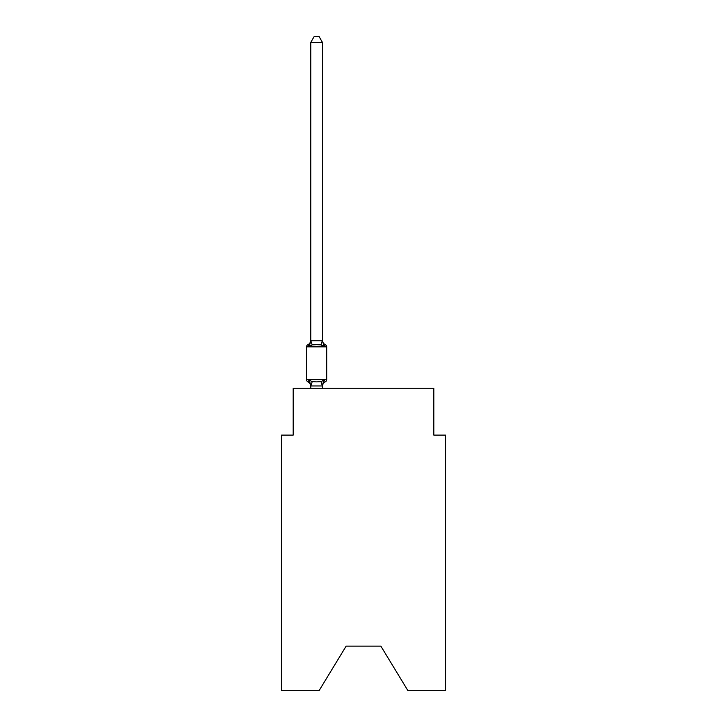 <?xml version="1.0" encoding="UTF-8"?>
<svg xmlns="http://www.w3.org/2000/svg" width="727" height="727" viewBox="0 0 727 727"><rect width="100%" height="100%" fill="white"/><g stroke="black" fill="none" stroke-linecap="round" stroke-linejoin="round"><path stroke-width="1.09" d="M380.848 646.112L407.929 690.65L445.551 690.65L445.551 435.119L433.828 435.119L433.828 388.236L293.172 388.236L293.172 435.119L281.449 435.119L281.449 690.65L319.071 690.65L346.152 646.112L380.848 646.112L346.152 646.112M322.47 386.419A5.162 5.162 0 0 1 325.378 381.784L323.942 380.13L325.378 381.784L323.942 380.13L325.378 381.784L323.942 380.13L325.378 381.784L323.942 380.13L325.378 381.784L323.942 380.13L325.378 381.784L323.942 380.13L325.378 381.784L323.942 380.13L325.378 381.784L323.942 380.13L325.378 381.784L323.942 380.13L325.378 381.784L323.942 380.13L325.378 381.784L323.942 380.13L322.379 385.973L310.847 385.973L309.284 380.13L307.848 381.784A2.345 2.345 0 0 1 306.53 379.676A2.345 2.345 0 0 0 307.848 381.784L309.284 380.13L307.848 381.784A2.345 2.345 0 0 1 306.53 379.676A2.345 2.345 0 0 0 307.848 381.784L309.284 380.13L307.848 381.784A2.345 2.345 0 0 1 306.53 379.676A2.345 2.345 0 0 0 307.848 381.784L309.284 380.13L307.848 381.784A2.345 2.345 0 0 1 306.53 379.676A2.345 2.345 0 0 0 307.848 381.784L309.284 380.13L307.848 381.784A2.345 2.345 0 0 1 306.53 379.676A2.345 2.345 0 0 0 307.848 381.784L309.284 380.13L307.848 381.784A2.345 2.345 0 0 1 306.53 379.676A2.345 2.345 0 0 0 307.848 381.784L309.284 380.13L307.848 381.784A2.345 2.345 0 0 1 306.53 379.676A2.345 2.345 0 0 0 307.848 381.784L309.284 380.13L307.848 381.784A2.345 2.345 0 0 1 306.53 379.676A2.345 2.345 0 0 0 307.848 381.784L309.284 380.13L307.848 381.784A2.345 2.345 0 0 1 306.53 379.676A2.345 2.345 0 0 0 307.848 381.784L309.284 380.13L307.848 381.784A2.345 2.345 0 0 1 306.53 379.676A2.345 2.345 0 0 0 307.848 381.784L309.284 380.13L307.848 381.784A2.345 2.345 0 0 1 306.53 379.676A2.345 2.345 0 0 0 307.848 381.784L309.284 380.13L307.848 381.784A2.345 2.345 0 0 1 306.53 379.676A2.345 2.345 0 0 0 307.848 381.784L309.284 380.13L307.848 381.784A2.345 2.345 0 0 1 306.53 379.676A2.345 2.345 0 0 0 307.848 381.784L309.284 380.13L307.848 381.784A2.345 2.345 0 0 1 306.53 379.676A2.345 2.345 0 0 0 307.848 381.784L309.284 380.13L307.848 381.784A2.345 2.345 0 0 1 306.53 379.676A2.345 2.345 0 0 0 307.848 381.784L309.284 380.13L307.848 381.784A2.345 2.345 0 0 1 306.53 379.676A2.345 2.345 0 0 0 307.848 381.784L309.284 380.13L307.848 381.784A2.345 2.345 0 0 1 306.53 379.676A2.345 2.345 0 0 0 307.848 381.784L309.284 380.13L307.848 381.784A2.345 2.345 0 0 1 306.53 379.676A2.345 2.345 0 0 0 307.848 381.784L309.284 380.13L307.848 381.784A2.345 2.345 0 0 1 306.53 379.676A2.345 2.345 0 0 0 307.848 381.784L309.284 380.13L307.848 381.784A2.345 2.345 0 0 1 306.53 379.676A2.345 2.345 0 0 0 307.848 381.784L309.284 380.13L307.848 381.784A2.345 2.345 0 0 1 306.53 379.676A2.345 2.345 0 0 0 307.848 381.784L309.284 380.13L307.848 381.784A2.345 2.345 0 0 1 306.53 379.676A2.345 2.345 0 0 0 307.848 381.784L309.284 380.13L312.219 381.639L316.618 381.875L321.007 381.639L323.942 380.13L325.378 381.784A2.345 2.345 0 0 0 326.696 379.676L326.696 346.852A2.345 2.345 0 0 0 325.378 344.743A2.345 2.345 0 0 1 326.696 346.852A2.345 2.345 0 0 0 325.378 344.743A2.345 2.345 0 0 1 326.696 346.852A2.345 2.345 0 0 0 325.378 344.743A2.345 2.345 0 0 1 326.696 346.852A2.345 2.345 0 0 0 325.378 344.743A2.345 2.345 0 0 1 326.696 346.852A2.345 2.345 0 0 0 325.378 344.743A2.345 2.345 0 0 1 326.696 346.852A2.345 2.345 0 0 0 325.378 344.743A2.345 2.345 0 0 1 326.696 346.852A2.345 2.345 0 0 0 325.378 344.743A2.345 2.345 0 0 1 326.696 346.852A2.345 2.345 0 0 0 325.378 344.743A2.345 2.345 0 0 1 326.696 346.852A2.345 2.345 0 0 0 325.378 344.743A2.345 2.345 0 0 1 326.696 346.852A2.345 2.345 0 0 0 325.378 344.743A2.345 2.345 0 0 1 326.696 346.852A2.345 2.345 0 0 0 325.378 344.743A2.345 2.345 0 0 1 326.696 346.852A2.345 2.345 0 0 0 325.378 344.743A2.345 2.345 0 0 1 326.696 346.852A2.345 2.345 0 0 0 325.378 344.743A2.345 2.345 0 0 1 326.696 346.852A2.345 2.345 0 0 0 325.378 344.743A2.345 2.345 0 0 1 326.696 346.852A2.345 2.345 0 0 0 325.378 344.743A2.345 2.345 0 0 1 326.696 346.852A2.345 2.345 0 0 0 325.378 344.743A2.345 2.345 0 0 1 326.696 346.852A2.345 2.345 0 0 0 325.378 344.743A2.345 2.345 0 0 1 326.696 346.852A2.345 2.345 0 0 0 325.378 344.743A2.345 2.345 0 0 1 326.696 346.852A2.345 2.345 0 0 0 325.378 344.743A2.345 2.345 0 0 1 326.696 346.852A2.345 2.345 0 0 0 325.378 344.743A2.345 2.345 0 0 1 326.696 346.852A2.345 2.345 0 0 0 325.378 344.743A2.345 2.345 0 0 1 326.696 346.852A2.345 2.345 0 0 0 325.378 344.743L323.942 346.397L325.378 344.743A2.345 2.345 0 0 1 326.696 346.852L306.53 346.852A2.345 2.345 0 0 1 307.848 344.743L308.521 345.071M309.284 346.397L307.848 344.743A5.162 5.162 0 0 0 310.756 340.109L310.756 340.799L322.47 340.799L322.47 340.109L323.942 346.397L325.378 344.743L323.942 346.397L325.378 344.743L323.942 346.397L325.378 344.743L323.942 346.397L325.378 344.743L323.942 346.397L325.378 344.743L323.942 346.397L325.378 344.743L323.942 346.397L325.378 344.743L323.942 346.397L325.378 344.743L323.942 346.397L325.378 344.743L323.942 346.397L325.378 344.743L323.942 346.397L325.378 344.743L323.942 346.397L321.007 344.889L316.618 344.653L312.219 344.889L309.284 346.397L307.848 344.743L309.284 346.397L307.848 344.743L309.284 346.397L307.848 344.743L309.284 346.397L307.848 344.743L309.284 346.397L307.848 344.743L309.284 346.397L307.848 344.743L309.284 346.397L307.848 344.743L309.284 346.397L307.848 344.743L309.284 346.397L307.848 344.743L309.284 346.397L307.848 344.743L309.284 346.397L310.756 340.799M310.756 385.728L310.756 386.419A5.162 5.162 0 0 0 307.848 381.784M322.47 385.728L323.024 382.975L322.47 385.728M322.47 42.448L310.756 42.448L314.273 36.35L318.953 36.35L322.47 42.448L322.47 340.799M310.756 42.448L310.756 340.59L312.219 344.889M306.53 346.852L306.53 379.676L326.696 379.676M322.47 388.236L322.47 385.937M310.756 388.236L310.756 385.937M322.47 340.109A5.162 5.162 0 0 0 325.378 344.743M312.219 381.639L310.847 385.973M321.007 381.639L322.379 385.973M322.379 340.563L321.007 344.889"/></g></svg>

